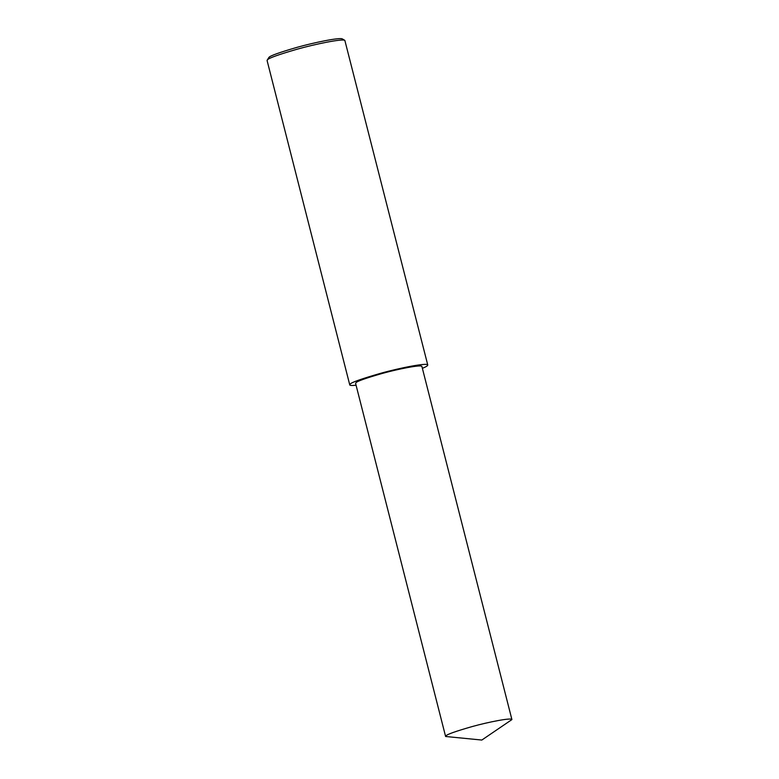 <?xml version="1.0" encoding="UTF-8"?>
<svg xmlns="http://www.w3.org/2000/svg" width="779" height="779" viewBox="0 0 779 779"><rect width="100%" height="100%" fill="white"/><g stroke="black" fill="none" stroke-linecap="round" stroke-linejoin="round"><path stroke-width="1.17" d="M422.384 368.34C426.094 366.792 427.885 365.672 427.759 364.991L344.844 40.381C342.361 38.541 314.94 44.15 296.887 49.272C278.424 54.637 268.638 58.143 267.518 59.788L267.09 60.548L349.752 384.875C349.732 385.517 351.845 385.644 356.081 385.245M344.844 40.381L342.409 38.95C340.053 37.207 314.005 42.533 296.857 47.392C279.31 52.495 270.011 55.825 268.95 57.383L267.168 60.178M427.759 364.991C427.671 362.459 399.851 367.922 380.921 373.229C361.583 378.789 351.339 382.421 350.19 384.115L349.752 384.875M511.91 719.582L421.906 366.481C421.828 364.329 398.186 368.973 382.099 373.482C365.653 378.214 356.948 381.291 355.974 382.742L355.604 383.385L445.607 736.486L481.821 740.05L511.91 719.582C511.832 717.43 488.19 722.075 472.103 726.583C455.657 731.306 446.951 734.393 445.978 735.843L445.607 736.486"/></g></svg>
